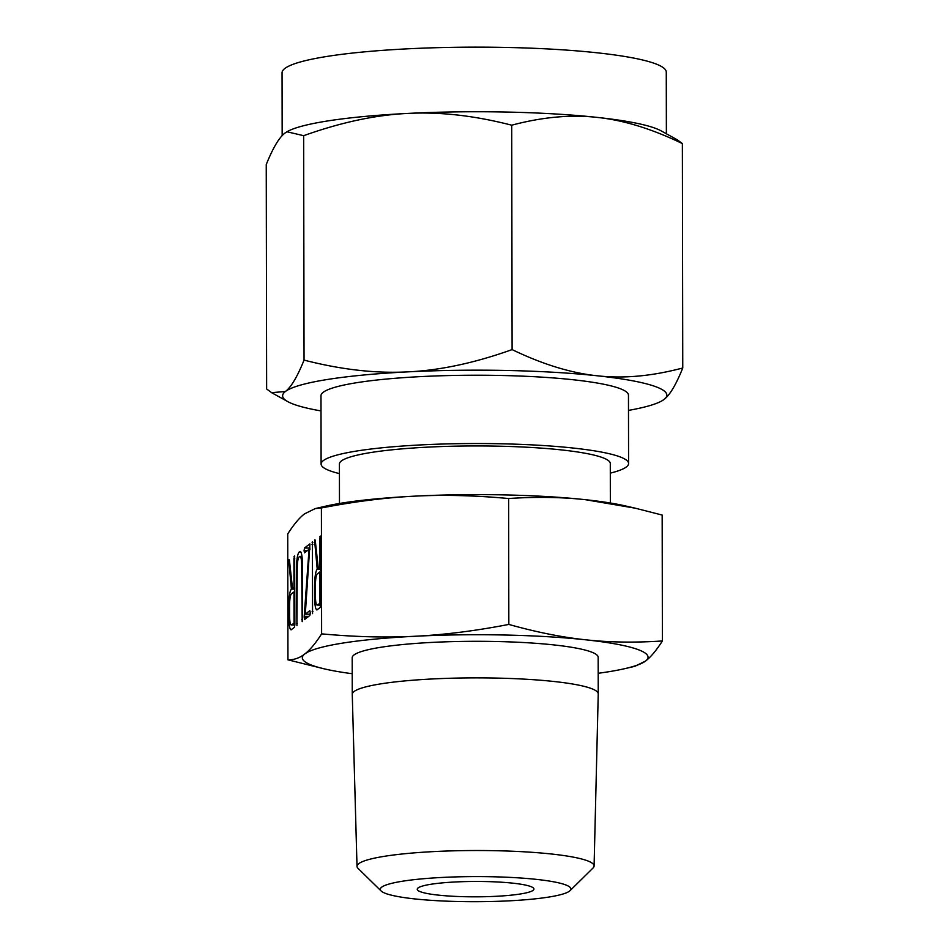 <?xml version="1.0" encoding="UTF-8"?>
<svg xmlns="http://www.w3.org/2000/svg" width="949" height="949" viewBox="0 0 949 949"><rect width="100%" height="100%" fill="white"/><g stroke="black" fill="none" stroke-linecap="round" stroke-linejoin="round"><path stroke-width="1.42" d="M312.553 613.635L312.423 541.63L312.506 613.635M309.955 543.979L305.293 614.157L309.825 610.658L310.264 612.734L309.837 615.486L304.617 619.507L304.178 616.779L309.042 549.329L304.51 552.828L304.071 550.74L304.499 547.988L309.849 543.919M300.548 551.571L299.872 551.559C301.45 551.369 302.328 555.829 302.506 564.928L302.185 621.631L301.675 565.319C301.545 559.198 300.952 556.221 299.884 556.387L299.006 557.075C297.927 558.451 297.334 562.342 297.239 568.748L296.93 625.688L296.42 569.614C296.551 560.147 297.417 554.346 299.006 552.235L300.228 551.428M301.984 556.351L299.884 556.387M291.402 629.709C289.813 630.065 288.935 625.664 288.757 616.494L288.745 606.328C288.899 596.826 289.789 591.073 291.402 589.068L288.804 560.586L289.113 559.613L289.481 560.634L292.47 588.238L293.976 587.075L293.929 558.51L294.629 555.984L294.866 624.466L294.439 627.36L290.999 629.851M598.202 673.292A172.86 22.776 179.9 0 0 625.308 668.535A172.86 22.776 179.9 0 0 645.569 661.05A172.86 22.776 179.9 0 0 585.628 639.792C609.234 642.39 634.822 642.781 662.39 640.966L662.165 515.058L635.213 508.178L585.379 499.684C561.772 497.098 536.185 496.707 508.617 498.522C475.034 495.437 443.835 494.643 414.998 496.137C386.207 497.549 355.009 501.487 321.403 507.964L315.175 508.605L304.558 513.848C299.374 517.798 293.775 524.489 287.737 533.943L287.95 659.84C294 659.958 299.611 658.001 304.795 653.956C309.979 650.006 315.578 643.315 321.616 633.861C355.199 636.957 386.397 637.752 415.235 636.245A172.86 22.776 179.9 0 0 304.795 653.956A172.86 22.776 179.9 0 0 325.104 669.057A172.86 22.776 179.9 0 0 352.221 673.719M321.403 507.964L321.616 633.861M317.215 609.792C315.626 610.148 314.748 605.747 314.582 596.565L314.558 586.411C314.724 576.909 315.602 571.156 317.215 569.151L314.617 540.669L314.938 539.696L315.293 540.716L318.283 568.321L319.789 567.158L319.742 538.581L320.442 536.066L320.679 604.549L320.252 607.443L316.812 609.934M381.118 890.981L358.07 868.406A118.53 15.611 -0.1 0 1 357.014 866.39L352.257 694.348A122.99 16.204 -0.1 0 1 352.257 694.288L352.198 657.716A122.99 16.204 -0.1 0 1 495.924 641.5A122.99 16.204 -0.1 0 1 598.167 657.289L598.238 693.861A122.99 16.204 -0.1 0 1 598.238 693.921L594.086 865.974A118.53 15.611 -0.1 0 1 593.03 868.003L570.064 890.648A95.315 12.562 179.9 0 0 491.665 876.746A95.315 12.562 179.9 0 0 381.118 890.981A95.315 12.562 179.9 0 0 459.506 901.55A95.315 12.562 179.9 0 0 570.064 890.648M585.628 639.792A172.86 22.776 179.9 0 0 504.334 635.011A172.86 22.776 179.9 0 0 415.235 636.245C444.025 634.845 475.224 630.907 508.83 624.43C536.375 632.164 561.974 637.289 585.628 639.792M352.257 694.288A122.99 16.204 -0.1 0 1 495.995 678.072A122.99 16.204 -0.1 0 1 598.238 693.861M662.39 640.966C656.364 650.397 650.753 657.099 645.569 661.05L634.94 666.293L625.308 668.535M325.104 669.057L287.95 659.84M357.014 866.39A118.53 15.611 -0.1 0 1 495.544 850.707A118.53 15.611 -0.1 0 1 594.086 865.974M508.617 498.522L508.83 624.43M315.175 508.605L324.819 506.363A172.86 22.776 -0.1 0 1 414.998 496.137A172.86 22.776 -0.1 0 1 504.097 494.904A172.86 22.776 -0.1 0 1 585.379 499.684A172.86 22.776 -0.1 0 1 625.023 505.841L635.213 508.178M485.425 881.55A58.352 7.687 -0.1 0 1 533.931 889.047A58.352 7.687 -0.1 0 1 465.745 896.734A58.352 7.687 -0.1 0 1 417.24 889.249A58.352 7.687 -0.1 0 1 485.425 881.55M339.469 503.48L339.41 464.014A135.446 17.841 -0.1 0 1 497.691 446.16A135.446 17.841 -0.1 0 1 610.29 463.551L610.349 503.006M339.422 473.598A153.738 20.249 -0.1 0 1 321.106 464.049A153.738 20.249 -0.1 0 1 500.775 443.776A153.738 20.249 -0.1 0 1 628.582 463.515A153.738 20.249 -0.1 0 1 610.302 473.124M597.016 117.379C570.776 114.438 542.342 117.047 511.713 125.197C474.476 115.612 439.79 111.697 407.655 113.429A192.113 25.303 -0.1 0 1 506.671 112.053A192.113 25.303 -0.1 0 1 597.016 117.379A192.113 25.303 -0.1 0 1 661.216 130.903L677.42 139.894L682.367 143.572C651.821 128.827 623.374 120.096 597.016 117.379M628.582 463.515L628.463 395.211A153.738 20.249 179.9 0 0 500.657 375.472A153.738 20.249 179.9 0 0 320.987 395.745L321.106 464.049M304.048 360.098C341.284 369.671 375.97 373.598 408.106 371.854C440.087 370.359 474.761 362.945 512.104 349.6C542.65 364.345 571.108 373.087 597.467 375.804A192.113 25.303 179.9 0 0 507.122 370.478A192.113 25.303 179.9 0 0 408.106 371.854A192.113 25.303 179.9 0 0 285.364 391.534C291.118 387.216 297.345 376.729 304.048 360.098L303.656 135.683L286.954 131.769L284.914 133.109C279.172 137.439 272.944 147.914 266.242 164.557L266.633 388.96L271.58 392.649L285.364 391.534A192.113 25.303 179.9 0 0 287.784 401.629A192.113 25.303 179.9 0 0 321.011 410.929M597.467 375.804C623.695 378.746 652.129 376.136 682.758 367.987C676.091 384.606 669.864 395.081 664.086 399.422A192.113 25.303 179.9 0 0 597.467 375.804M512.104 349.6L511.713 125.197M682.758 367.987L682.367 143.572M666.376 133.773L666.269 72.112A192.113 25.303 179.9 0 0 506.564 47.45A192.113 25.303 179.9 0 0 282.055 72.788L282.161 135.636M286.954 131.769L287.31 131.555A192.113 25.303 -0.1 0 1 407.655 113.429C375.674 114.936 340.999 122.35 303.656 135.683M628.487 410.395A192.113 25.303 179.9 0 0 661.69 400.976A192.113 25.303 179.9 0 0 664.086 399.422L661.69 400.976M294.807 589.139L291.402 589.068M294.807 589.044L291.509 588.973M289.825 563.836L288.733 563.813M289.682 562.532L288.662 562.508M289.481 560.598L288.804 560.586M294.807 588.285L292.47 588.238M294.807 587.087L293.976 587.075M294.748 558.522L293.929 558.51M294.7 556.446L294.036 556.434M289.587 616.506L288.757 616.494M289.564 606.34L288.745 606.328M294.036 622.829L293.988 591.903L291.331 593.955C290.252 595.343 289.659 599.222 289.564 605.604L289.587 615.925C289.706 622.153 290.299 625.142 291.379 624.881L294.866 622.852M294.807 591.927L293.988 591.903M294.866 624.952L291.094 624.964L294.854 625.047M297.31 623.457L296.515 623.434M297.239 569.637L296.42 569.614M300.987 552.271L299.006 552.235M302.577 619.389L301.77 619.377M302.506 565.331L301.675 565.319M308.057 616.862L304.178 616.779M308.674 616.387L304.226 616.292M309.943 549.341L309.042 549.329M307.12 550.811L304.071 550.74M310.038 548.107L304.499 547.988M310.157 614.252L305.293 614.157M306.598 617.977L304.154 617.929M307.642 617.182L304.166 617.111M312.933 611.393L312.138 611.381M312.838 544.536L312.019 544.524M312.779 542.496L312.126 542.484M320.62 569.222L317.215 569.151M320.62 569.127L317.322 569.056M315.637 543.919L314.546 543.896M315.495 542.603L314.487 542.591M315.293 540.681L314.617 540.669M320.62 568.368L318.283 568.321M320.62 567.17L319.789 567.158M320.572 538.605L319.742 538.581M320.513 536.529L319.86 536.517M315.4 596.589L314.582 596.565M315.376 586.423L314.558 586.411M319.86 602.912L319.801 571.986L317.144 574.038C316.064 575.426 315.483 579.305 315.376 585.675L315.4 596.008C315.519 602.235 316.124 605.225 317.191 604.964L320.679 602.935M320.632 572.01L319.801 571.986M320.679 605.035L316.907 605.047L320.679 605.13M287.784 401.629L271.58 392.649"/></g></svg>
